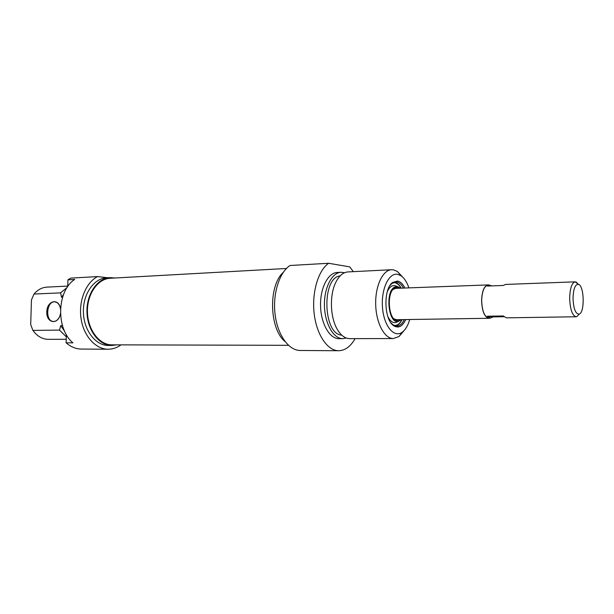 <?xml version="1.0" encoding="UTF-8"?>
<svg xmlns="http://www.w3.org/2000/svg" width="614" height="614" viewBox="0 0 614 614"><rect width="100%" height="100%" fill="white"/><g stroke="black" fill="none" stroke-linecap="round" stroke-linejoin="round"><path stroke-width="0.92" d="M286.439 268.487L110.19 278.265C97.718 278.718 86.919 294.298 87.441 312.089C87.802 329.887 99.361 344.961 111.832 344.845L288.465 345.314M489.903 318.098L488.913 318.282C484.492 317.185 482.051 311.275 481.599 300.553C482.005 291.051 484.17 285.84 488.092 284.919L489.051 285.049M573.023 298.266C573.384 288.841 575.188 284.198 578.434 284.328C584.282 285.625 584.95 312.61 579.171 314.122C575.571 314.138 573.522 308.857 573.023 298.266M576.016 281.964L578.434 284.328L575.234 281.841C571.841 282.778 569.984 288.227 569.669 298.174C570.114 309.41 572.256 315.604 576.101 316.763L576.876 316.609L579.209 314.107M503.902 316.732L492.973 316.908L490.479 318.09L488.913 318.113C484.538 317.031 482.12 311.183 481.668 300.561C482.074 291.159 484.216 286.001 488.092 285.088L491.952 285.886M575.234 281.841L505.529 284.435L503.303 285.472L487.393 286.055L489.665 285.026M490.479 318.09L487.255 316.225L503.196 315.957L506.358 317.845L576.101 316.763M492.973 316.908L487.255 316.225M389.89 285.633L391.962 283.399L396.667 281.995C399.254 282.478 401.51 284.505 403.452 288.081M404.273 319.587C402.239 323.824 399.722 326.003 396.721 326.134L392.983 324.821L390.857 322.749M404.895 288.027C402.83 283.906 400.366 281.573 397.504 281.028L392.599 282.486C383.182 288.81 383.95 319.771 393.674 325.704C398.432 328.605 402.446 326.564 405.716 319.564M409.715 319.503C408.026 325.443 405.578 329.634 402.385 332.097C394.295 338.398 384.011 326.418 382.53 307.952C380.857 289.532 388.746 272.478 397.573 274.312L400.988 275.74C404.281 278.035 406.913 282.087 408.893 287.874M355.099 338.629C350.579 346.542 345.083 350.571 338.621 350.724C327.515 350.755 316.624 334.853 314.184 313.693C311.659 292.563 318.19 270.459 328.636 263.276L349.734 266.867L353.349 271.657M328.636 263.276L290.008 265.494C279.263 272.516 272.532 293.991 275.095 314.506C277.566 335.044 288.726 350.502 300.154 350.479L338.621 350.724M402.607 277.037L397.45 271.511L393.482 269.845L391.609 269.723C382.768 269.907 375.169 285.963 375.691 304.483C376.09 322.995 384.471 338.721 393.313 338.544L399.054 336.51L404.004 330.654M393.313 338.544L349.65 338.644C344.753 338.498 340.471 335.121 336.81 328.513C330.132 316.471 329.595 294.897 335.674 282.586C339.005 275.824 343.111 272.271 347.992 271.925L391.609 269.723M285.088 341.599C269.308 329.05 268.164 285.756 283.261 272.378M341.699 335.106C322.979 334.438 321.483 277.536 340.148 275.878M346.258 338.015L342.773 338.659C333.532 338.828 324.821 323.678 324.438 305.833C323.939 287.997 331.89 272.493 341.131 272.271L344.554 272.731M342.773 338.659L338.936 338.667C329.664 338.836 320.93 323.731 320.554 305.941C320.047 288.15 328.029 272.685 337.301 272.462L341.131 272.271M401.234 319.633L398.647 321.26C388.278 325.182 384.709 290.1 395.216 286.915L397.795 286.715L400.412 288.189M387.181 292.026C388.532 288.749 390.235 286.684 392.308 285.832L395.071 285.625L396.529 286.208M397.504 321.79L395.984 322.496C392.853 323.202 390.128 321.206 387.825 316.509M400.006 319.656L397.542 320.477C388.148 321.529 386.029 290.575 395.332 287.843L396.721 287.544L399.184 288.235M396.429 287.567L398.647 288.258M399.461 319.664L397.289 320.47M59.474 316.847C57.923 319.978 55.889 321.521 53.364 321.467C44.814 321.283 46.503 300.576 54.961 301.888C57.386 302.265 59.128 304.068 60.172 307.299M60.494 308.834C58.898 297.452 46.733 300.568 46.794 312.15C46.511 323.762 58.668 325.113 60.456 313.47M62.467 325.612L60.74 325.635L59.504 330.109L32.903 330.393L30.7 324.583L31.452 299.977L34 294.052L60.579 292.863L61.553 297.26L62.582 297.222M67.732 286.615L67.924 279.838L74.716 279.454C56.887 290.783 55.744 328.851 72.936 342.835L66.128 342.827L66.366 334.653M34 294.052C37.684 289.739 41.99 287.429 46.933 287.129L67.747 286.078M67.172 287.444L60.579 292.863M63.557 294.467L61.553 297.26M120.973 344.868C116.982 347.785 112.684 349.236 108.072 349.228C95.584 349.22 83.604 336.027 81.048 318.543C78.4 301.09 85.776 282.732 97.503 276.576L70.725 278.119L67.924 279.838M66.128 342.827C70.794 346.887 75.852 348.967 81.301 349.059L108.072 349.228M97.503 276.576L108.01 277.758M66.228 339.289L48.222 339.327C42.197 339.189 37.086 336.211 32.903 330.393M59.504 330.109L66.304 336.802M114.795 278.012L110.129 277.635C97.434 278.104 86.428 293.976 86.965 312.096C87.326 330.232 99.107 345.59 111.802 345.475L116.583 344.861M111.802 345.475L108.256 345.467C95.546 345.575 83.765 330.271 83.397 312.196C82.867 294.121 93.881 278.303 106.583 277.835L110.129 277.635M60.74 325.635L64.539 331.13M63.963 330.063L64.263 330.501M395.301 287.851L398.379 288.265M399.2 319.664L396.145 320.247M392.952 282.724C396.015 282.286 398.724 284.098 401.096 288.166M401.917 319.625C399.76 323.808 397.151 325.765 394.065 325.481M488.092 284.919L395.616 288.373M488.913 318.282L395.83 319.717M579.171 314.122L576.876 316.609M392.983 324.821L393.674 325.704M391.962 283.399L392.599 282.486M400.988 275.74L397.45 271.511M402.385 332.097L399.054 336.51M393.129 289.44L395.662 288.365M396.49 319.71L393.889 318.766M395.523 326.011C398.148 325.313 400.328 323.179 402.055 319.625M401.234 288.158C399.484 284.858 397.204 282.847 394.38 282.125M397.795 286.715L395.071 285.625M398.647 321.26L395.984 322.496"/></g></svg>

